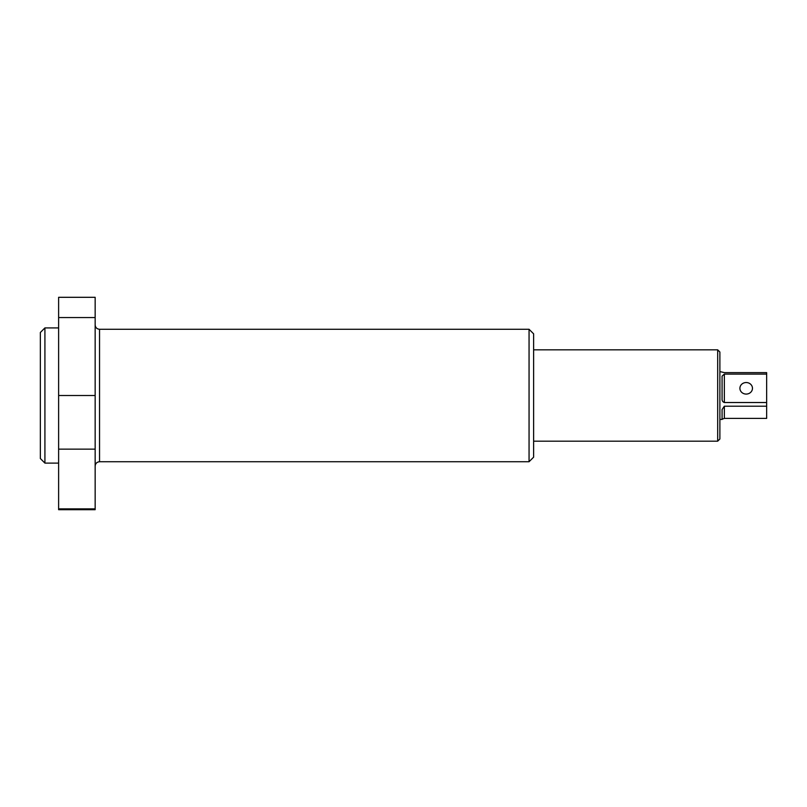 <?xml version="1.0" encoding="UTF-8"?>
<svg xmlns="http://www.w3.org/2000/svg" width="807" height="807" viewBox="0 0 807 807"><rect width="100%" height="100%" fill="white"/><g stroke="black" fill="none" stroke-linecap="round" stroke-linejoin="round"><path stroke-width="1.21" d="M44.92 463.107L40.35 458.537L40.35 332.474L44.92 327.914L44.92 463.107L58.618 463.107M533.629 333.846L533.629 457.166L529.059 461.735L529.059 329.276L533.629 333.846M58.618 508.854L95.155 508.854L95.155 509.691L58.618 509.691L58.618 297.309L95.155 297.309L95.155 317.555L58.618 317.555M95.155 508.854L95.155 317.555M739.908 388.308A6.285 5.77 0 0 0 746.193 394.078A6.285 5.77 0 0 0 752.467 388.308A6.285 5.77 0 0 0 746.193 382.538A6.285 5.77 0 0 0 739.908 388.308M717.685 349.835L719.884 352.023L719.884 438.988L717.685 441.177L717.685 349.835L533.629 349.835M766.65 402.522L724.343 402.522C722.668 401.906 721.912 400.645 722.073 398.708L722.073 376.112L724.343 374.095L766.65 374.095L766.65 418.389L724.343 418.389L722.073 419.226M719.884 371.573L724.343 372.622L766.65 372.622L766.65 374.095M722.073 376.112L722.073 381.479M719.884 419.438L722.073 419.438L722.073 409.532L724.343 406.203L766.65 406.203M722.073 392.303L722.073 398.708M722.073 409.532L722.073 414.899M529.059 329.276L99.543 329.276L99.543 461.735C96.88 461.997 95.418 463.45 95.155 466.123M95.155 449.136L58.618 449.136M95.155 395.511L58.618 395.511M724.343 406.203L724.343 418.389M724.343 374.095L724.343 402.522M44.92 327.914L58.618 327.914M99.543 461.735L529.059 461.735M99.543 329.276C96.88 329.024 95.418 327.561 95.155 324.898M717.685 441.177L533.629 441.177"/></g></svg>
